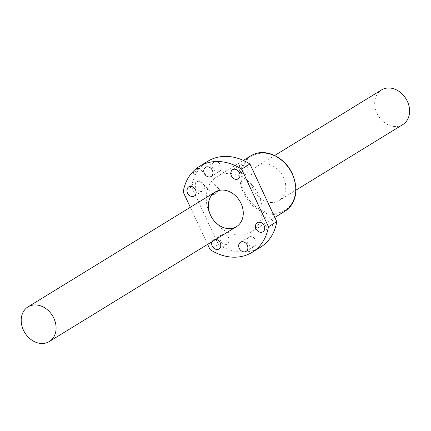 <?xml version="1.0" encoding="UTF-8"?>
<svg xmlns="http://www.w3.org/2000/svg" width="431" height="431" viewBox="0 0 431 431"><rect width="100%" height="100%" fill="white"/><g stroke="black" fill="none" stroke-linecap="round" stroke-linejoin="round"><path stroke-width="0.32" stroke-dasharray="2.15 1.62" d="M402.78 124.602A20.327 16.238 58.5 0 1 376.936 113.224A20.327 16.238 58.5 0 1 381.516 89.95M260.523 247.2A50.411 40.272 58.5 0 1 218.388 244.463L210.053 249.581M207.623 244.366L190.33 207.279M218.388 244.463L191.52 186.838L183.18 191.957M193.858 171.657L193.045 173.235L193.896 173.003C196.681 170.73 198.373 168.952 198.982 167.681C198.044 167.885 196.337 169.211 193.858 171.657M191.52 186.838A50.411 40.272 58.5 0 1 207.79 161.269M253.132 189.204A20.327 16.238 -121.5 0 0 278.97 200.582A20.327 16.238 -121.5 0 0 282.176 174.76A20.327 16.238 -121.5 0 0 257.706 165.93A20.327 16.238 -121.5 0 0 253.132 189.204M214.379 194.909L213.469 195.081C212.214 194.106 219.411 189.166 219.411 189.527L214.379 194.909M226.825 244.135A5.366 4.288 58.5 0 1 220.72 241.198A5.366 4.288 58.5 0 1 221.755 234.717A5.366 4.288 58.5 0 1 228.581 237.718A5.366 4.288 58.5 0 1 227.369 243.865A5.366 4.288 58.5 0 1 226.825 244.135M253.875 246.521A5.366 4.288 58.5 0 1 247.771 243.59A5.366 4.288 58.5 0 1 248.811 237.104A5.366 4.288 58.5 0 1 252.857 237.142A5.366 4.288 58.5 0 1 256.138 241.721A5.366 4.288 58.5 0 1 254.425 246.252A5.366 4.288 58.5 0 1 253.875 246.521M270.7 226.975A5.366 4.288 58.5 0 1 264.596 224.045A5.366 4.288 58.5 0 1 265.636 217.558A5.366 4.288 58.5 0 1 266.18 217.283A5.366 4.288 58.5 0 1 272.284 220.219A5.366 4.288 58.5 0 1 271.25 226.706A5.366 4.288 58.5 0 1 270.7 226.975M202.128 191.181A5.366 4.288 58.5 0 1 196.024 188.245A5.366 4.288 58.5 0 1 197.064 181.763A5.366 4.288 58.5 0 1 203.885 184.764A5.366 4.288 58.5 0 1 202.678 190.906A5.366 4.288 58.5 0 1 202.128 191.181M218.953 171.635A5.366 4.288 58.5 0 1 212.849 168.699A5.366 4.288 58.5 0 1 213.889 162.212A5.366 4.288 58.5 0 1 219.277 163.214A5.366 4.288 58.5 0 1 221.13 169.103A5.366 4.288 58.5 0 1 219.503 171.36A5.366 4.288 58.5 0 1 218.953 171.635M246.009 174.022A5.366 4.288 58.5 0 1 239.905 171.085A5.366 4.288 58.5 0 1 240.94 164.604A5.366 4.288 58.5 0 1 247.405 166.937A5.366 4.288 58.5 0 1 246.554 173.752A5.366 4.288 58.5 0 1 246.009 174.022M247.852 233.602A32.524 25.979 58.5 0 1 210.856 215.818A32.524 25.979 58.5 0 1 217.143 176.516A32.524 25.979 58.5 0 1 220.462 174.867A32.524 25.979 58.5 0 1 257.452 192.652A32.524 25.979 58.5 0 1 251.165 231.953A32.524 25.979 58.5 0 1 247.852 233.602M215.807 239.345A5.366 4.288 -121.5 0 0 213.42 239.83A5.366 4.288 -121.5 0 0 211.901 241.743M250.912 155.79A32.524 25.979 -121.5 0 0 245.778 197.102A32.524 25.979 -121.5 0 0 284.934 211.233M254.985 154.621A31.711 25.332 58.5 0 1 295.564 189.538A31.711 25.332 58.5 0 1 254.468 205.609A31.711 25.332 58.5 0 1 254.985 154.621M278.97 200.582L295.952 190.157M257.706 165.93L274.687 155.51M243.37 160.418L217.143 176.516M274.838 217.429L251.165 231.953M238.219 178.865L246.554 173.752M232.605 169.717L240.94 164.604M211.163 176.478L219.503 171.36M205.549 167.33L213.889 162.212M194.338 196.024L202.678 190.906M188.724 186.876L197.064 181.763M262.91 231.824L271.25 226.706M257.296 222.676L265.636 217.558M246.085 251.37L254.425 246.252M240.471 242.222L248.811 237.104M219.034 248.978L227.369 243.865M213.42 239.83L221.755 234.717M193.045 173.235L213.469 195.081M198.982 167.681L219.411 189.527"/><path stroke-width="0.65" d="M23.441 330.162A20.327 16.238 58.5 0 1 28.015 306.888A20.327 16.238 58.5 0 1 52.49 315.724A20.327 16.238 58.5 0 1 49.279 341.541A20.327 16.238 58.5 0 1 23.441 330.162M274.687 155.51L381.516 89.95A20.327 16.238 58.5 0 1 405.986 98.78A20.327 16.238 58.5 0 1 402.78 124.602L295.952 190.157M190.33 207.279L183.18 191.957A50.411 40.272 58.5 0 1 199.451 166.382L207.79 161.269A50.411 40.272 58.5 0 1 249.921 164.001L276.794 221.626L268.454 226.744A50.411 40.272 58.5 0 1 252.189 252.313A50.411 40.272 58.5 0 1 210.053 249.581L207.623 244.366M276.794 221.626A50.411 40.272 58.5 0 1 260.523 247.2L252.189 252.313M199.451 166.382A50.411 40.272 58.5 0 1 241.586 169.119L268.454 226.744M249.921 164.001L241.586 169.119M210.608 215.295A20.327 16.238 -121.5 0 0 236.452 226.674A20.327 16.238 -121.5 0 0 239.658 200.857A20.327 16.238 -121.5 0 0 215.188 192.027A20.327 16.238 -121.5 0 0 210.608 215.295M211.901 241.743A5.366 4.288 -121.5 0 0 213.501 247.836A5.366 4.288 -121.5 0 0 219.034 248.978A5.366 4.288 -121.5 0 0 220.241 242.836A5.366 4.288 -121.5 0 0 215.807 239.345M244.522 242.26A5.366 4.288 -121.5 0 0 240.471 242.222A5.366 4.288 -121.5 0 0 239.625 249.037A5.366 4.288 -121.5 0 0 246.085 251.37A5.366 4.288 -121.5 0 0 247.803 246.834A5.366 4.288 -121.5 0 0 244.522 242.26M257.846 222.401A5.366 4.288 -121.5 0 0 257.296 222.676A5.366 4.288 -121.5 0 0 256.45 229.491A5.366 4.288 -121.5 0 0 262.91 231.824A5.366 4.288 -121.5 0 0 263.95 225.338A5.366 4.288 -121.5 0 0 257.846 222.401M195.55 189.882A5.366 4.288 58.5 0 1 194.338 196.024A5.366 4.288 58.5 0 1 187.878 193.691A5.366 4.288 58.5 0 1 188.724 186.876A5.366 4.288 58.5 0 1 195.55 189.882M212.795 174.221A5.366 4.288 58.5 0 1 211.163 176.478A5.366 4.288 58.5 0 1 204.703 174.146A5.366 4.288 58.5 0 1 205.549 167.33A5.366 4.288 58.5 0 1 210.937 168.332A5.366 4.288 58.5 0 1 212.795 174.221M237.67 179.14A5.366 4.288 58.5 0 1 231.566 176.204A5.366 4.288 58.5 0 1 232.605 169.717A5.366 4.288 58.5 0 1 239.065 172.05A5.366 4.288 58.5 0 1 238.219 178.865A5.366 4.288 58.5 0 1 237.67 179.14M250.912 155.79L254.274 154.12C267.134 148.647 285.166 157.967 292.229 173.553C298.855 189.947 296.426 202.511 284.934 211.233A32.524 25.979 -121.5 0 0 291.221 171.931A32.524 25.979 -121.5 0 0 254.225 154.142A32.524 25.979 -121.5 0 0 250.912 155.79L243.37 160.418M49.279 341.541L236.452 226.674M28.015 306.888L215.188 192.027M284.934 211.233L274.838 217.429"/></g></svg>
